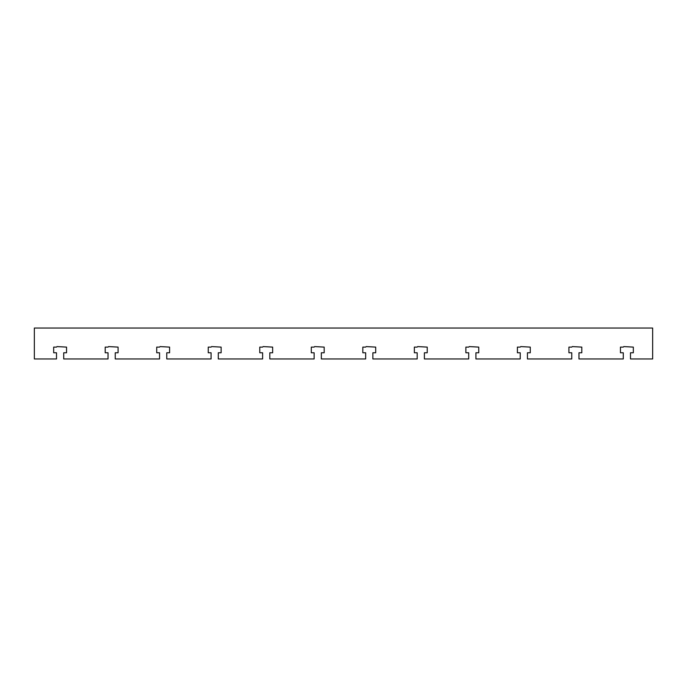 <?xml version="1.0" encoding="UTF-8"?>
<svg xmlns="http://www.w3.org/2000/svg" width="687" height="687" viewBox="0 0 687 687"><rect width="100%" height="100%" fill="white"/><g stroke="black" fill="none" stroke-linecap="round" stroke-linejoin="round"><path stroke-width="1.03" d="M53.672 352.774L53.672 347.107L53.672 352.774L56.506 352.774L56.506 358.957L34.35 358.957L34.35 328.043L652.65 328.043L652.65 358.957L630.494 358.957L630.494 352.774L633.328 352.774L633.328 347.107L633.328 352.774M53.672 347.107L56.506 347.107L57.021 346.592L66.553 347.107L66.553 352.774L63.719 352.774L63.719 358.957L108.031 358.957L108.031 352.774L105.197 352.774L105.197 347.107L108.031 347.107L108.546 346.592L118.078 347.107L118.078 352.774L115.244 352.774L115.244 358.957L159.556 358.957L159.556 352.774L156.722 352.774L156.722 347.107L159.556 347.107L160.071 346.592L169.603 347.107L169.603 352.774L166.769 352.774L166.769 358.957L211.081 358.957L211.081 352.774L208.247 352.774L208.247 347.107L211.081 347.107L211.596 346.592L221.128 347.107L221.128 352.774L218.294 352.774L218.294 358.957L262.606 358.957L262.606 352.774L259.772 352.774L259.772 347.107L262.606 347.107L263.121 346.592L272.653 347.107L272.653 352.774L269.819 352.774L269.819 358.957L314.131 358.957L314.131 352.774L311.297 352.774L311.297 347.107L314.131 347.107L314.646 346.592L324.178 347.107L324.178 352.774L321.344 352.774L321.344 358.957L365.656 358.957L365.656 352.774L362.822 352.774L362.822 347.107L365.656 347.107L366.171 346.592L375.703 347.107L375.703 352.774L372.869 352.774L372.869 358.957L417.181 358.957L417.181 352.774L414.347 352.774L414.347 347.107L417.181 347.107L417.696 346.592L427.228 347.107L427.228 352.774L424.394 352.774L424.394 358.957L468.706 358.957L468.706 352.774L465.872 352.774L465.872 347.107L468.706 347.107L469.221 346.592L478.753 347.107L478.753 352.774L475.919 352.774L475.919 358.957L520.231 358.957L520.231 352.774L517.397 352.774L517.397 347.107L520.231 347.107L520.746 346.592L530.278 347.107L530.278 352.774L527.444 352.774L527.444 358.957L571.756 358.957L571.756 352.774L568.922 352.774L568.922 347.107L571.756 347.107L572.271 346.592L581.803 347.107L581.803 352.774L578.969 352.774L578.969 358.957L623.281 358.957L623.281 352.774L620.447 352.774L620.447 347.107L623.281 347.107L623.796 346.592L633.328 347.107M581.803 352.774L581.803 347.107M620.447 347.107L620.447 352.774M530.278 352.774L530.278 347.107M568.922 347.107L568.922 352.774M105.197 347.107L105.197 352.774M517.397 347.107L517.397 352.774M478.753 352.774L478.753 347.107M465.872 347.107L465.872 352.774M427.228 352.774L427.228 347.107M414.347 347.107L414.347 352.774M375.703 352.774L375.703 347.107M362.822 347.107L362.822 352.774M324.178 352.774L324.178 347.107M311.297 347.107L311.297 352.774M272.653 352.774L272.653 347.107M259.772 347.107L259.772 352.774M221.128 352.774L221.128 347.107M208.247 347.107L208.247 352.774M169.603 352.774L169.603 347.107M156.722 347.107L156.722 352.774M118.078 352.774L118.078 347.107M66.553 352.774L66.553 347.107"/></g></svg>
